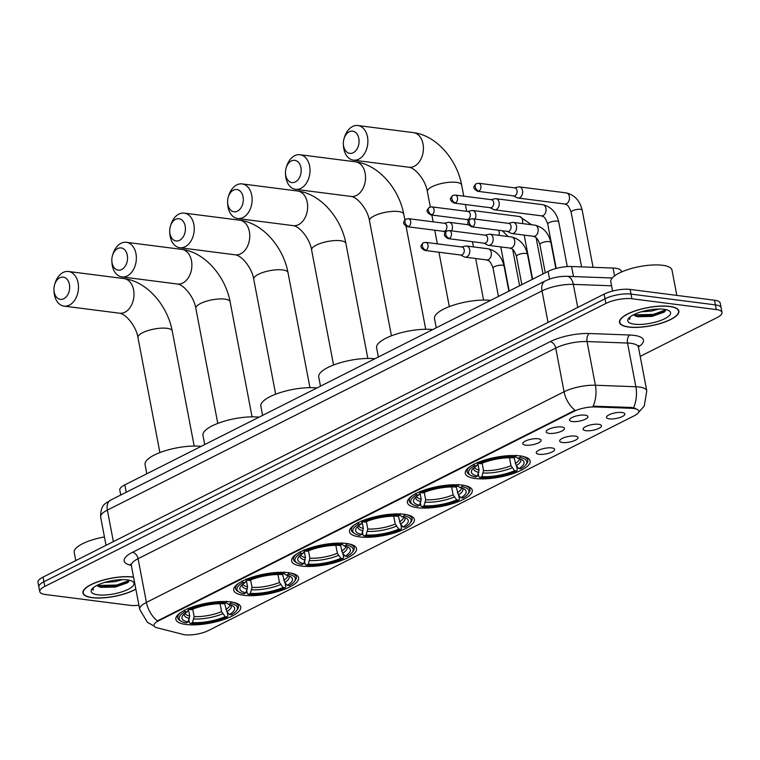 <?xml version="1.0" encoding="UTF-8"?>
<svg xmlns="http://www.w3.org/2000/svg" width="760" height="760" viewBox="0 0 760 760"><rect width="100%" height="100%" fill="white"/><g stroke="black" fill="none" stroke-linecap="round" stroke-linejoin="round"><path stroke-width="1.14" d="M288.581 572.698A33.022 10.098 169.2 0 0 252.51 577.039A33.022 10.098 169.2 0 0 233.748 590.178A33.022 10.098 169.2 0 0 243.798 595.289A33.022 10.098 169.2 0 0 279.86 590.938A33.022 10.098 169.2 0 0 298.623 577.799A33.022 10.098 169.2 0 0 288.581 572.698M462.232 485.117A33.022 10.098 169.2 0 0 426.16 489.459A33.022 10.098 169.2 0 0 407.398 502.597A33.022 10.098 169.2 0 0 417.449 507.708A33.022 10.098 169.2 0 0 453.511 503.358A33.022 10.098 169.2 0 0 472.273 490.219A33.022 10.098 169.2 0 0 462.232 485.117M404.349 514.311A33.022 10.098 169.2 0 0 368.277 518.653A33.022 10.098 169.2 0 0 349.514 531.791A33.022 10.098 169.2 0 0 359.565 536.902A33.022 10.098 169.2 0 0 395.627 532.551A33.022 10.098 169.2 0 0 414.39 519.413A33.022 10.098 169.2 0 0 404.349 514.311M346.465 543.505A33.022 10.098 169.2 0 0 310.394 547.846A33.022 10.098 169.2 0 0 291.631 560.984A33.022 10.098 169.2 0 0 301.682 566.096A33.022 10.098 169.2 0 0 337.744 561.744A33.022 10.098 169.2 0 0 356.506 548.606A33.022 10.098 169.2 0 0 346.465 543.505M230.698 601.892A33.022 10.098 169.2 0 0 194.626 606.233A33.022 10.098 169.2 0 0 175.864 619.371A33.022 10.098 169.2 0 0 185.915 624.482A33.022 10.098 169.2 0 0 221.977 620.131A33.022 10.098 169.2 0 0 240.739 606.993A33.022 10.098 169.2 0 0 230.698 601.892M520.115 455.924A33.022 10.098 169.2 0 0 484.044 460.265A33.022 10.098 169.2 0 0 465.281 473.404A33.022 10.098 169.2 0 0 475.332 478.515A33.022 10.098 169.2 0 0 511.394 474.164A33.022 10.098 169.2 0 0 530.157 461.026A33.022 10.098 169.2 0 0 520.115 455.924M548.986 433.361A9.348 2.859 -10.8 0 1 546.212 431.338A9.348 2.859 -10.8 0 1 552.283 427.947A9.348 2.859 -10.8 0 1 561.659 426.968A9.348 2.859 -10.8 0 1 564.224 427.899A9.348 2.859 -10.8 0 1 559.977 431.86A9.348 2.859 -10.8 0 1 548.986 433.361M525.578 445.16A9.348 2.859 -10.8 0 1 522.804 443.147A9.348 2.859 -10.8 0 1 528.875 439.755A9.348 2.859 -10.8 0 1 538.251 438.767A9.348 2.859 -10.8 0 1 540.825 439.707A9.348 2.859 -10.8 0 1 536.579 443.669A9.348 2.859 -10.8 0 1 525.578 445.16M572.394 421.553A9.348 2.859 -10.8 0 1 569.62 419.529A9.348 2.859 -10.8 0 1 575.681 416.138A9.348 2.859 -10.8 0 1 585.067 415.159A9.348 2.859 -10.8 0 1 587.632 416.1A9.348 2.859 -10.8 0 1 583.385 420.052A9.348 2.859 -10.8 0 1 572.394 421.553M585.922 430.683A9.348 2.859 -10.8 0 1 583.148 428.668A9.348 2.859 -10.8 0 1 589.218 425.267A9.348 2.859 -10.8 0 1 598.595 424.289A9.348 2.859 -10.8 0 1 601.169 425.229A9.348 2.859 -10.8 0 1 596.923 429.191A9.348 2.859 -10.8 0 1 585.922 430.683M562.514 442.491A9.348 2.859 -10.8 0 1 559.74 440.467A9.348 2.859 -10.8 0 1 565.811 437.076A9.348 2.859 -10.8 0 1 575.187 436.097A9.348 2.859 -10.8 0 1 577.761 437.028A9.348 2.859 -10.8 0 1 573.515 440.99A9.348 2.859 -10.8 0 1 562.514 442.491M539.106 454.29A9.348 2.859 -10.8 0 1 536.332 452.276A9.348 2.859 -10.8 0 1 542.403 448.884A9.348 2.859 -10.8 0 1 551.788 447.897A9.348 2.859 -10.8 0 1 554.353 448.837A9.348 2.859 -10.8 0 1 550.107 452.798A9.348 2.859 -10.8 0 1 539.106 454.29M609.33 418.874A9.348 2.859 -10.8 0 1 606.556 416.86A9.348 2.859 -10.8 0 1 612.626 413.469A9.348 2.859 -10.8 0 1 622.003 412.481A9.348 2.859 -10.8 0 1 624.568 413.421A9.348 2.859 -10.8 0 1 620.331 417.382A9.348 2.859 -10.8 0 1 609.33 418.874M120.736 495.026L119.795 490.067A18.696 5.709 -10.8 0 1 124.83 484.861L548.074 271.396A18.696 5.709 -10.8 0 1 571.567 266.513L613.073 268.052A18.696 5.709 -10.8 0 1 615.581 268.251A18.696 5.709 -10.8 0 1 621.262 271.139L621.433 272.033M631.427 408.3A16.825 5.139 -10.8 0 1 633.688 408.471A16.825 5.139 -10.8 0 1 638.799 411.074A16.825 5.139 -10.8 0 1 634.267 415.767L208.382 630.562A16.825 5.139 -10.8 0 1 183.075 634.419L157.187 627.817A16.825 5.139 -10.8 0 1 153.986 625.565A16.825 5.139 -10.8 0 1 158.507 620.882L573.971 411.35A16.825 5.139 -10.8 0 1 595.118 406.952L631.427 408.3L631.265 407.455L635.246 408.3M669.674 306.394A30.219 9.234 169.2 0 0 636.671 310.365A30.219 9.234 169.2 0 0 619.495 322.392A30.219 9.234 169.2 0 0 628.691 327.056A30.219 9.234 169.2 0 0 661.694 323.085A30.219 9.234 169.2 0 0 678.87 311.068A30.219 9.234 169.2 0 0 669.674 306.394M133.551 577.077A30.219 9.234 169.2 0 0 133.085 577.02A30.219 9.234 169.2 0 0 100.082 580.991A30.219 9.234 169.2 0 0 82.916 593.009A30.219 9.234 169.2 0 0 92.102 597.683A30.219 9.234 169.2 0 0 135.859 589.19M640.195 356.373L716.965 317.651A18.696 5.709 169.2 0 0 722 312.445L720.223 303.116A18.696 5.709 169.2 0 0 714.533 300.228L630.125 289.427A18.696 5.709 169.2 0 0 604.124 294.12L43.035 577.106L43.918 581.761A18.696 5.709 169.2 0 0 38.893 586.967A18.696 5.709 169.2 0 1 43.918 581.761L605.017 298.784L43.918 581.761L44.812 586.425A18.696 5.709 169.2 0 0 39.776 591.631A18.696 5.709 169.2 0 0 45.467 594.519L129.875 605.321A18.696 5.709 169.2 0 0 138.928 605.245M630.125 289.427L631.019 294.091A18.696 5.709 169.2 0 0 605.017 298.784A18.696 5.709 169.2 0 1 631.019 294.091L715.426 304.893L631.019 294.091L631.902 298.756A18.696 5.709 169.2 0 0 605.9 303.44L44.812 586.425M721.107 307.781A18.696 5.709 169.2 0 0 715.426 304.893A18.696 5.709 169.2 0 1 721.107 307.781M154.223 626.164L147.345 622.26L139.707 609.349A24.928 7.619 -10.8 0 1 146.423 602.404A21.812 14.183 -116.8 0 0 157.368 620.91L575.016 410.267A21.812 14.183 63.2 0 1 564.062 391.761A24.928 7.619 -10.8 0 1 595.394 385.244A21.812 12.464 92.1 0 1 593.114 406.173L631.265 407.455M722 312.445A18.696 5.709 169.2 0 0 716.309 309.558L631.902 298.756M43.035 577.106A18.696 5.709 169.2 0 0 38 582.312L39.776 591.631M628.9 326.952A29.906 9.139 169.2 0 0 661.57 323.019A29.906 9.139 169.2 0 0 678.556 311.125A29.906 9.139 169.2 0 0 669.465 306.498A29.906 9.139 169.2 0 0 636.794 310.431A29.906 9.139 169.2 0 0 619.799 322.335A29.906 9.139 169.2 0 0 628.9 326.952M676.827 295.402L672.001 270.094A31.15 9.519 169.2 0 0 662.53 265.278A31.15 9.519 169.2 0 0 628.501 269.373A31.15 9.519 169.2 0 0 610.793 281.77L612.569 291.061M658.996 309.006L651.69 311.03L641.231 311.799M629.451 317.462L629.726 319.485L629.983 317.005M633.612 314.991L637.317 316.702L651.957 316.426L664.24 312.103L666.007 309.624M663.964 309.272A21.812 6.669 169.2 0 0 628.491 318.497A21.812 6.669 169.2 0 0 634.391 324.188A21.812 6.669 169.2 0 0 661.257 320.245A21.812 6.669 169.2 0 0 669.066 310.755A21.812 6.669 169.2 0 0 663.964 309.272M629.726 319.485L629.308 318.526M666.007 309.785L653.325 314.412L633.489 314.877M665.01 311.476L653.495 315.334L635.417 316.131M133.579 577.22A29.906 9.139 169.2 0 0 132.876 577.125A29.906 9.139 169.2 0 0 100.215 581.058A29.906 9.139 169.2 0 0 83.22 592.952A29.906 9.139 169.2 0 0 92.321 597.578A29.906 9.139 169.2 0 0 135.831 589.047M122.407 579.633L115.102 581.656L104.642 582.426M92.862 588.088L93.138 590.111L93.404 587.632M97.023 585.618L100.738 587.328L115.368 587.053L127.651 582.73L129.428 580.25M127.385 579.889A21.812 6.669 169.2 0 0 91.912 589.114A21.812 6.669 169.2 0 0 97.812 594.804A21.812 6.669 169.2 0 0 124.678 590.871A21.812 6.669 169.2 0 0 132.487 581.381A21.812 6.669 169.2 0 0 127.385 579.889M104.443 536.95A31.15 9.519 169.2 0 0 74.214 552.396L75.772 560.586M93.138 590.111L92.72 589.152M129.428 580.412L116.736 585.038L96.9 585.504M128.43 582.103L116.916 585.96L98.828 586.758M349.22 131.774A11.22 7.8 -82.7 0 0 344.099 138.482A11.22 7.8 -82.7 0 0 343.377 144.134A11.22 7.8 -82.7 0 0 353.219 152.75A11.22 7.8 -82.7 0 0 358.824 138.434A11.22 7.8 -82.7 0 0 349.22 131.774M344.099 138.482L344.584 136.942A17.442 12.131 97.3 0 1 352.545 126.521A17.442 12.131 97.3 0 1 357.874 125.533A17.442 12.131 97.3 0 1 367.887 140.562A17.442 12.131 97.3 0 1 358.777 159.153A17.442 12.131 97.3 0 1 353.447 160.141A17.442 12.131 97.3 0 1 343.463 145.739L343.377 144.134M477.451 476.035L475.503 477.023A29.659 9.063 169.2 0 1 470.677 475.342A29.659 9.063 169.2 0 1 474.582 465.595L476.634 465.851A26.79 8.189 169.2 0 0 472.302 469.385A26.79 8.189 169.2 0 0 477.451 476.035L479.113 470.041L477.926 463.837M516.562 466.013L517.313 469.917L516.639 470.972A29.659 9.063 169.2 0 1 479.94 477.584L478.866 476.852L478.306 473.879M470.354 466.402A30.904 9.443 169.2 0 0 467.144 471.846A30.904 9.443 169.2 0 0 469.319 474.515L470.677 475.342M474.582 465.595L473.461 464.312M477.688 462.184L478.8 463.457A29.659 9.063 169.2 0 1 515.498 456.845L516.125 455.249M479.94 477.584L481.897 476.605A26.79 8.189 169.2 0 0 514.586 470.706L516.639 470.972M515.498 456.845L513.542 457.833A26.79 8.189 169.2 0 0 480.861 463.724L478.8 463.457M514.586 470.706L510.995 465.661L509.485 457.738M482.144 463.191L483.559 470.611L481.897 476.605M478.382 462.983L476.634 465.851M490.589 300.39A34.267 10.478 169.2 0 0 453.473 305.149A34.267 10.478 169.2 0 0 434.492 318.63L436.24 327.807M514.083 457.558L516.268 465.68L518.804 468.578L520.866 468.844A29.659 9.063 169.2 0 0 525.853 464.816L526.813 463.543A30.904 9.443 169.2 0 0 527.858 460.265A30.904 9.443 169.2 0 0 522.87 456.389M520.572 455.82L519.944 457.416A29.659 9.063 169.2 0 1 525.853 464.816M518.804 468.578A26.79 8.189 169.2 0 0 522.158 459.876A26.79 8.189 169.2 0 0 517.987 458.403L519.944 457.416M517.987 458.403L515.556 456.731M291.337 160.968A11.22 7.8 -82.7 0 0 286.216 167.675A11.22 7.8 -82.7 0 0 285.494 173.327A11.22 7.8 -82.7 0 0 295.336 181.944A11.22 7.8 -82.7 0 0 300.941 167.627A11.22 7.8 -82.7 0 0 291.337 160.968M286.216 167.675L286.701 166.136A17.442 12.131 97.3 0 1 294.661 155.714A17.442 12.131 97.3 0 1 299.991 154.726A17.442 12.131 97.3 0 1 310.004 169.755A17.442 12.131 97.3 0 1 300.894 188.347A17.442 12.131 97.3 0 1 295.564 189.335A17.442 12.131 97.3 0 1 285.579 174.933L285.494 173.327M419.567 505.229L417.62 506.217A29.659 9.063 169.2 0 1 412.794 504.536A29.659 9.063 169.2 0 1 416.698 494.788L418.75 495.045A26.79 8.189 169.2 0 0 414.418 498.579A26.79 8.189 169.2 0 0 419.567 505.229L421.23 499.234L420.042 493.031M458.679 495.206L459.43 499.111L458.755 500.166A29.659 9.063 169.2 0 1 422.056 506.778L420.983 506.046L420.423 503.072M412.471 495.596A30.904 9.443 169.2 0 0 409.26 501.039A30.904 9.443 169.2 0 0 411.435 503.709L412.794 504.536M416.698 494.788L415.577 493.506M419.805 491.378L420.916 492.651A29.659 9.063 169.2 0 1 457.615 486.039L458.242 484.443M422.056 506.778L424.013 505.799A26.79 8.189 169.2 0 0 456.703 499.899L458.755 500.166M457.615 486.039L455.658 487.027A26.79 8.189 169.2 0 0 422.978 492.917L420.916 492.651M456.703 499.899L453.112 494.855L451.601 486.932M424.26 492.385L425.676 499.804L424.013 505.799M420.498 492.176L418.75 495.045M432.706 329.584A34.267 10.478 169.2 0 0 395.589 334.343A34.267 10.478 169.2 0 0 376.608 347.823L378.356 357M456.199 486.751L458.384 494.874L460.921 497.772L462.983 498.037A29.659 9.063 169.2 0 0 467.97 494.009L468.93 492.736A30.904 9.443 169.2 0 0 469.974 489.45A30.904 9.443 169.2 0 0 464.987 485.583M462.688 485.013L462.061 486.609A29.659 9.063 169.2 0 1 467.97 494.009M460.921 497.772A26.79 8.189 169.2 0 0 464.265 489.069A26.79 8.189 169.2 0 0 460.104 487.597L462.061 486.609M460.104 487.597L457.672 485.925M233.453 190.161A11.22 7.8 -82.7 0 0 228.332 196.868A11.22 7.8 -82.7 0 0 227.611 202.521A11.22 7.8 -82.7 0 0 237.452 211.137A11.22 7.8 -82.7 0 0 243.057 196.821A11.22 7.8 -82.7 0 0 233.453 190.161M228.332 196.868L228.817 195.329A17.442 12.131 97.3 0 1 236.778 184.908A17.442 12.131 97.3 0 1 242.107 183.91A17.442 12.131 97.3 0 1 252.12 198.949A17.442 12.131 97.3 0 1 243.01 217.541A17.442 12.131 97.3 0 1 237.68 218.528A17.442 12.131 97.3 0 1 227.696 204.126L227.611 202.521M361.684 534.422L359.736 535.41A29.659 9.063 169.2 0 1 354.91 533.729A29.659 9.063 169.2 0 1 358.815 523.982L360.867 524.239A26.79 8.189 169.2 0 0 356.535 527.772A26.79 8.189 169.2 0 0 361.684 534.422L363.346 528.428L362.159 522.225M400.795 524.39L401.546 528.304L400.872 529.359A29.659 9.063 169.2 0 1 364.173 535.971L363.099 535.239L362.539 532.266M354.587 524.789A30.904 9.443 169.2 0 0 351.376 530.233A30.904 9.443 169.2 0 0 353.552 532.903L354.91 533.729M358.815 523.982L357.694 522.7M361.922 520.572L363.033 521.844A29.659 9.063 169.2 0 1 399.731 515.232L400.358 513.636M364.173 535.971L366.13 534.992A26.79 8.189 169.2 0 0 398.82 529.093L400.872 529.359M399.731 515.232L397.774 516.221A26.79 8.189 169.2 0 0 365.094 522.111L363.033 521.844M398.82 529.093L395.228 524.048L393.718 516.125M366.377 521.578L367.792 528.998L366.13 534.992M362.615 521.369L360.867 524.239M374.822 358.777A34.267 10.478 169.2 0 0 337.706 363.536A34.267 10.478 169.2 0 0 318.725 377.017L320.473 386.194M398.316 515.945L400.501 524.067L403.037 526.965L405.099 527.231A29.659 9.063 169.2 0 0 410.087 523.203L411.046 521.93A30.904 9.443 169.2 0 0 412.091 518.643A30.904 9.443 169.2 0 0 407.103 514.776M404.805 514.207L404.177 515.803A29.659 9.063 169.2 0 1 410.087 523.203M403.037 526.965A26.79 8.189 169.2 0 0 406.381 518.263A26.79 8.189 169.2 0 0 402.22 516.79L404.177 515.803M402.22 516.79L399.788 515.119M175.57 219.355A11.22 7.8 -82.7 0 0 170.449 226.062A11.22 7.8 -82.7 0 0 169.727 231.714A11.22 7.8 -82.7 0 0 179.569 240.331A11.22 7.8 -82.7 0 0 185.174 226.014A11.22 7.8 -82.7 0 0 175.57 219.355M170.449 226.062L170.934 224.523A17.442 12.131 97.3 0 1 178.894 214.101A17.442 12.131 97.3 0 1 184.224 213.104A17.442 12.131 97.3 0 1 194.237 228.142A17.442 12.131 97.3 0 1 185.126 246.734A17.442 12.131 97.3 0 1 179.797 247.722A17.442 12.131 97.3 0 1 169.812 233.32L169.727 231.714M303.8 563.616L301.853 564.604A29.659 9.063 169.2 0 1 297.027 562.922A29.659 9.063 169.2 0 1 300.931 553.175L302.983 553.432A26.79 8.189 169.2 0 0 298.651 556.966A26.79 8.189 169.2 0 0 303.8 563.616L305.463 557.621L304.276 551.418M342.912 553.584L343.662 557.498L342.988 558.553A29.659 9.063 169.2 0 1 306.29 565.164L305.216 564.433L304.655 561.459M296.704 553.983A30.904 9.443 169.2 0 0 293.493 559.427A30.904 9.443 169.2 0 0 295.668 562.096L297.027 562.922M300.931 553.175L299.81 551.893M304.038 549.765L305.149 551.038A29.659 9.063 169.2 0 1 341.848 544.426L342.475 542.83M306.29 565.164L308.247 564.186A26.79 8.189 169.2 0 0 340.936 558.286L342.988 558.553M341.848 544.426L339.891 545.414A26.79 8.189 169.2 0 0 307.211 551.304L305.149 551.038M340.936 558.286L337.345 553.242L335.834 545.319M308.493 550.772L309.909 558.192L308.247 564.186M304.731 550.563L302.983 553.432M316.939 387.97A34.267 10.478 169.2 0 0 279.822 392.73A34.267 10.478 169.2 0 0 260.841 406.21L262.589 415.387M340.433 545.139L342.617 553.261L345.154 556.158L347.216 556.424A29.659 9.063 169.2 0 0 352.203 552.396L353.162 551.123A30.904 9.443 169.2 0 0 354.207 547.836A30.904 9.443 169.2 0 0 349.22 543.97M346.921 543.4L346.294 544.996A29.659 9.063 169.2 0 1 352.203 552.396M345.154 556.158A26.79 8.189 169.2 0 0 348.498 547.457A26.79 8.189 169.2 0 0 344.337 545.984L346.294 544.996M344.337 545.984L341.905 544.312M117.686 248.548A11.22 7.8 -82.7 0 0 112.565 255.255A11.22 7.8 -82.7 0 0 111.843 260.908A11.22 7.8 -82.7 0 0 121.685 269.524A11.22 7.8 -82.7 0 0 127.291 255.198A11.22 7.8 -82.7 0 0 117.686 248.548M112.565 255.255L113.05 253.716A17.442 12.131 97.3 0 1 121.011 243.295A17.442 12.131 97.3 0 1 126.341 242.298A17.442 12.131 97.3 0 1 136.353 257.336A17.442 12.131 97.3 0 1 127.243 275.927A17.442 12.131 97.3 0 1 121.913 276.916A17.442 12.131 97.3 0 1 111.929 262.513L111.843 260.908M245.917 592.809L243.969 593.797A29.659 9.063 169.2 0 1 239.143 592.116A29.659 9.063 169.2 0 1 243.048 582.369L245.1 582.625A26.79 8.189 169.2 0 0 240.768 586.159A26.79 8.189 169.2 0 0 245.917 592.809L247.579 586.815L246.392 580.611M285.028 582.778L285.779 586.692L285.104 587.746A29.659 9.063 169.2 0 1 248.406 594.358L247.333 593.626L246.772 590.653M238.82 583.177A30.904 9.443 169.2 0 0 235.609 588.62A30.904 9.443 169.2 0 0 237.785 591.289L239.143 592.116M243.048 582.369L241.927 581.086M246.155 578.958L247.266 580.231A29.659 9.063 169.2 0 1 283.964 573.619L284.591 572.024M248.406 594.358L250.363 593.38A26.79 8.189 169.2 0 0 283.052 587.48L285.104 587.746M283.964 573.619L282.007 574.607A26.79 8.189 169.2 0 0 249.327 580.497L247.266 580.231M283.052 587.48L279.462 582.436L277.951 574.512M250.61 579.966L252.025 587.385L250.363 593.38M246.848 579.756L245.1 582.625M259.055 417.164A34.267 10.478 169.2 0 0 221.939 421.923A34.267 10.478 169.2 0 0 202.958 435.404L204.706 444.572M282.549 574.332L284.734 582.454L287.27 585.352L289.332 585.618A29.659 9.063 169.2 0 0 294.32 581.59L295.279 580.317A30.904 9.443 169.2 0 0 296.324 577.03A30.904 9.443 169.2 0 0 291.337 573.163M289.037 572.593L288.41 574.189A29.659 9.063 169.2 0 1 294.32 581.59M287.27 585.352A26.79 8.189 169.2 0 0 290.615 576.65A26.79 8.189 169.2 0 0 286.453 575.178L288.41 574.189M286.453 575.178L284.022 573.505M59.803 277.742A11.22 7.8 -82.7 0 0 54.682 284.449A11.22 7.8 -82.7 0 0 53.96 290.101A11.22 7.8 -82.7 0 0 63.802 298.718A11.22 7.8 -82.7 0 0 69.407 284.392A11.22 7.8 -82.7 0 0 59.803 277.742M54.682 284.449L55.166 282.91A17.442 12.131 97.3 0 1 63.127 272.479A17.442 12.131 97.3 0 1 68.457 271.491A17.442 12.131 97.3 0 1 78.47 286.529A17.442 12.131 97.3 0 1 69.359 305.121A17.442 12.131 97.3 0 1 64.03 306.109A17.442 12.131 97.3 0 1 54.045 291.707L53.96 290.101M188.034 622.003L186.086 622.991A29.659 9.063 169.2 0 1 181.26 621.309A29.659 9.063 169.2 0 1 185.164 611.562L187.216 611.819A26.79 8.189 169.2 0 0 182.884 615.353A26.79 8.189 169.2 0 0 188.034 622.003L189.696 616.008L188.508 609.805M227.145 611.971L227.895 615.885L227.221 616.939A29.659 9.063 169.2 0 1 190.523 623.551L189.449 622.82L188.888 619.846M180.937 612.37A30.904 9.443 169.2 0 0 177.726 617.813A30.904 9.443 169.2 0 0 179.901 620.483L181.26 621.309M185.164 611.562L184.043 610.28M188.271 608.152L189.382 609.425A29.659 9.063 169.2 0 1 226.081 602.813L226.708 601.217M190.523 623.551L192.48 622.573A26.79 8.189 169.2 0 0 225.169 616.673L227.221 616.939M226.081 602.813L224.124 603.801A26.79 8.189 169.2 0 0 191.444 609.691L189.382 609.425M225.169 616.673L221.578 611.629L220.067 603.706M192.726 609.159L194.142 616.578L192.48 622.573M188.964 608.95L187.216 611.819M201.172 446.358A34.267 10.478 169.2 0 0 164.055 451.117A34.267 10.478 169.2 0 0 145.075 464.597L146.822 473.765M224.666 603.525L226.85 611.648L229.387 614.545L231.448 614.811A29.659 9.063 169.2 0 0 236.436 610.783L237.395 609.51A30.904 9.443 169.2 0 0 238.44 606.223A30.904 9.443 169.2 0 0 233.453 602.357M231.154 601.787L230.527 603.383A29.659 9.063 169.2 0 1 236.436 610.783M229.387 614.545A26.79 8.189 169.2 0 0 232.731 605.843A26.79 8.189 169.2 0 0 228.57 604.371L230.527 603.383M228.57 604.371L226.138 602.699M513.437 195.871L517.114 197.752A5.605 3.895 -82.7 0 0 518.025 198.037A5.605 3.895 -82.7 0 0 519.736 197.714A5.605 3.895 -82.7 0 0 522.538 190.551A5.605 3.895 -82.7 0 0 519.45 186.912A5.605 3.895 -82.7 0 0 518.491 186.95L514.463 187.843M478.857 191.064A4.047 2.812 -82.7 0 1 477.622 191.292L513.779 195.918A4.047 2.812 -82.7 0 0 515.014 195.69A4.047 2.812 -82.7 0 0 517.038 190.513A4.047 2.812 -82.7 0 0 514.805 187.881L478.648 183.255L476.311 183.663A4.047 2.631 -116.8 0 0 475.247 186.903A4.047 2.631 63.2 0 0 478.857 191.064A4.047 2.812 -82.7 0 0 480.966 186.751A4.047 2.812 -82.7 0 0 478.648 183.255M490.029 207.679L493.706 209.551A5.605 3.895 -82.7 0 0 494.617 209.836A5.605 3.895 -82.7 0 0 496.328 209.523A5.605 3.895 -82.7 0 0 499.13 202.359A5.605 3.895 -82.7 0 0 496.042 198.711A5.605 3.895 -82.7 0 0 495.083 198.759L491.055 199.642M455.449 202.873A4.047 2.812 -82.7 0 1 454.214 203.1L490.371 207.727A4.047 2.812 -82.7 0 0 491.606 207.499A4.047 2.812 -82.7 0 0 493.63 202.321A4.047 2.812 -82.7 0 0 491.397 199.69L455.24 195.064L452.903 195.462A4.047 2.631 -116.8 0 0 451.839 198.711A4.047 2.631 63.2 0 0 455.449 202.873A4.047 2.812 -82.7 0 0 457.567 198.55A4.047 2.812 -82.7 0 0 455.24 195.064M432.041 214.671A4.047 2.812 -82.7 0 1 430.806 214.899L466.963 219.526A4.047 2.812 -82.7 0 0 468.207 219.298A4.047 2.812 -82.7 0 0 470.231 214.13A4.047 2.812 -82.7 0 0 467.998 211.498L431.832 206.872L429.495 207.271A4.047 2.631 -116.8 0 0 428.431 210.52A4.047 2.631 63.2 0 0 432.041 214.671A4.047 2.812 -82.7 0 0 434.159 210.358A4.047 2.812 -82.7 0 0 431.832 206.872M475.028 219.079A5.605 3.895 -82.7 0 0 475.722 214.159A5.605 3.895 -82.7 0 0 472.634 210.52A5.605 3.895 -82.7 0 0 471.675 210.567L467.656 211.451M408.633 226.48A4.047 2.812 -82.7 0 1 407.398 226.708L443.565 231.334A4.047 2.812 -82.7 0 0 444.799 231.107A4.047 2.812 -82.7 0 0 446.823 225.929A4.047 2.812 -82.7 0 0 444.59 223.298L408.424 218.671L406.087 219.079A4.047 2.631 -116.8 0 0 405.023 222.319A4.047 2.631 63.2 0 0 408.633 226.48A4.047 2.812 -82.7 0 0 410.751 222.167A4.047 2.812 -82.7 0 0 408.424 218.671M451.62 230.879A5.605 3.895 -82.7 0 0 452.323 225.967A5.605 3.895 -82.7 0 0 449.226 222.319A5.605 3.895 -82.7 0 0 448.276 222.366L444.248 223.259M507.385 231.382L511.053 233.254A5.605 3.895 -82.7 0 0 511.974 233.538A5.605 3.895 -82.7 0 0 513.684 233.225A5.605 3.895 -82.7 0 0 516.486 226.062A5.605 3.895 -82.7 0 0 513.389 222.414A5.605 3.895 -82.7 0 0 512.439 222.461L508.411 223.345M472.796 226.565A4.047 2.812 -82.7 0 1 471.561 226.803L507.728 231.429A4.047 2.812 -82.7 0 0 508.962 231.192A4.047 2.812 -82.7 0 0 510.986 226.024A4.047 2.812 -82.7 0 0 508.753 223.392L472.587 218.766L470.25 219.165A4.047 2.631 -116.8 0 0 469.186 222.414A4.047 2.631 63.2 0 0 472.796 226.565A4.047 2.812 -82.7 0 0 474.914 222.252A4.047 2.812 -82.7 0 0 472.587 218.766M483.977 243.19L487.644 245.062A5.605 3.895 -82.7 0 0 488.566 245.347A5.605 3.895 -82.7 0 0 490.276 245.024A5.605 3.895 -82.7 0 0 493.078 237.861A5.605 3.895 -82.7 0 0 489.981 234.222A5.605 3.895 -82.7 0 0 489.031 234.26L485.003 235.153M449.388 238.374A4.047 2.812 -82.7 0 1 448.153 238.602L484.32 243.228A4.047 2.812 -82.7 0 0 485.555 243A4.047 2.812 -82.7 0 0 487.578 237.832A4.047 2.812 -82.7 0 0 485.345 235.191L449.179 230.565L446.842 230.973A4.047 2.631 -116.8 0 0 445.778 234.213A4.047 2.631 63.2 0 0 449.388 238.374A4.047 2.812 -82.7 0 0 451.506 234.061A4.047 2.812 -82.7 0 0 449.179 230.565M460.57 254.99L464.246 256.861A5.605 3.895 -82.7 0 0 465.158 257.146A5.605 3.895 -82.7 0 0 466.868 256.832A5.605 3.895 -82.7 0 0 469.67 249.669A5.605 3.895 -82.7 0 0 466.583 246.022A5.605 3.895 -82.7 0 0 465.623 246.069L461.595 246.962M425.98 250.183A4.047 2.812 -82.7 0 1 424.745 250.41L460.911 255.037A4.047 2.812 -82.7 0 0 462.147 254.809A4.047 2.812 -82.7 0 0 464.17 249.631A4.047 2.812 -82.7 0 0 461.938 247L425.78 242.373L423.434 242.773A4.047 2.631 -116.8 0 0 422.37 246.022A4.047 2.631 63.2 0 0 425.98 250.183A4.047 2.812 -82.7 0 0 428.099 245.869A4.047 2.812 -82.7 0 0 425.78 242.373M614.564 275.88L613.073 268.052M573.971 411.35L573.857 410.77M595.118 406.952L594.957 406.106M158.507 620.882L158.403 620.312M573.486 276.564L571.567 266.513M549.547 279.101L548.074 271.396M126.236 492.252L124.83 484.861M131.328 565.459L130.083 565.136A31.15 9.519 -10.8 0 1 132.525 552.302L550.173 341.658A31.15 9.519 -10.8 0 1 589.332 333.516A6.232 3.562 -87.9 0 0 587.053 341.544L595.394 385.244L635.854 386.755A24.928 7.619 -10.8 0 1 639.198 387.011A24.928 7.619 -10.8 0 1 646.779 390.868L638.438 347.159A24.928 7.619 169.2 0 0 630.857 343.311A24.928 7.619 169.2 0 0 627.522 343.045L587.053 341.544A24.928 7.619 169.2 0 0 555.731 348.061L138.082 558.695A24.928 7.619 169.2 0 0 131.366 565.639L130.587 564.119L131.413 564.519M633.526 407.778A21.812 12.464 92.1 0 0 635.854 386.755L627.522 343.045A6.232 3.562 -87.9 0 1 629.793 335.017A31.15 9.519 -10.8 0 1 638.409 346.94M132.525 552.302A6.232 4.056 63.2 0 1 138.082 558.695L146.423 602.404L564.062 391.761L555.731 348.061A6.232 4.056 63.2 0 0 550.173 341.658M589.332 333.516L629.793 335.017M716.309 309.558L714.533 300.228M605.9 303.44L604.124 294.12M131.119 564.851A6.232 4.969 -75.7 0 0 130.083 565.136M611.562 285.798L573.334 284.382L577.733 307.43M545.281 280.905A12.464 8.103 63.2 0 0 542.013 290.899L107.359 510.112A24.928 7.619 169.2 0 0 100.643 517.056C100.596 502.854 107.084 503.272 110.627 500.118L545.281 280.905C552.073 277.713 559.322 276.184 567.017 276.317A12.464 7.125 92.1 0 1 573.334 284.382A24.928 7.619 169.2 0 0 542.013 290.899L548.017 322.411M110.627 500.118A12.464 8.103 63.2 0 0 107.359 510.112L113.373 541.633M655.586 313.909A24.928 7.619 169.2 0 0 665.475 310.166M118.997 584.535A24.928 7.619 169.2 0 0 128.886 580.792M430.312 206.967L427.376 191.586A17.442 5.33 -10.8 0 1 432.079 186.722A17.442 5.33 -10.8 0 1 456.351 182.343A17.442 5.33 -10.8 0 1 461.652 185.041C456.969 159.609 436.42 135.375 413.402 132.63L357.874 125.533M427.376 191.586C425.619 180.234 415.283 167.903 408.975 167.248A17.442 12.131 -82.7 0 0 414.305 166.259A17.442 12.131 -82.7 0 0 423.415 147.668A17.442 12.131 -82.7 0 0 413.402 132.63M474.363 467.381A23.056 7.049 169.2 0 0 479.113 470.041M483.322 472.986A23.968 7.324 169.2 0 0 512.05 467.808M473.746 467.884A23.968 7.324 169.2 0 0 478.885 472.416M483.559 470.611A23.056 7.049 169.2 0 0 510.995 465.661M516.268 465.68A23.968 7.324 169.2 0 0 520.258 459.012M515.223 463.534A23.056 7.049 169.2 0 0 519.498 458.774M391.438 335.815L369.493 220.78A17.442 5.33 -10.8 0 1 374.195 215.916A17.442 5.33 -10.8 0 1 398.468 211.536A17.442 5.33 -10.8 0 1 403.769 214.234C399.085 188.803 378.537 164.568 355.519 161.823L299.991 154.726M369.493 220.78C367.735 209.427 357.399 197.096 351.091 196.441A17.442 12.131 -82.7 0 0 356.421 195.453A17.442 12.131 -82.7 0 0 365.531 176.861A17.442 12.131 -82.7 0 0 355.519 161.823M416.48 496.575A23.056 7.049 169.2 0 0 421.23 499.234M425.438 502.179A23.968 7.324 169.2 0 0 454.166 497.002M415.862 497.078A23.968 7.324 169.2 0 0 421.002 501.609M425.676 499.804A23.056 7.049 169.2 0 0 453.112 494.855M458.384 494.874A23.968 7.324 169.2 0 0 462.374 488.205M457.339 492.727A23.056 7.049 169.2 0 0 461.615 487.967M333.555 365.009L311.609 249.973A17.442 5.33 -10.8 0 1 316.312 245.109A17.442 5.33 -10.8 0 1 340.584 240.73A17.442 5.33 -10.8 0 1 345.885 243.428C341.202 217.996 320.653 193.762 297.635 191.016L242.107 183.91M311.609 249.973C309.852 238.621 299.516 226.29 293.208 225.634A17.442 12.131 -82.7 0 0 298.537 224.646A17.442 12.131 -82.7 0 0 307.648 206.055A17.442 12.131 -82.7 0 0 297.635 191.016M358.596 525.768A23.056 7.049 169.2 0 0 363.346 528.428M367.555 531.373A23.968 7.324 169.2 0 0 396.283 526.195M357.979 526.271A23.968 7.324 169.2 0 0 363.118 530.803M367.792 528.998A23.056 7.049 169.2 0 0 395.228 524.048M400.501 524.067A23.968 7.324 169.2 0 0 404.491 517.399M399.456 521.92A23.056 7.049 169.2 0 0 403.731 517.161M275.671 394.202L253.726 279.167A17.442 5.33 -10.8 0 1 258.428 274.303A17.442 5.33 -10.8 0 1 282.701 269.923A17.442 5.33 -10.8 0 1 288.002 272.622C283.319 247.19 262.77 222.956 239.751 220.21L184.224 213.104M253.726 279.167C251.969 267.815 241.632 255.483 235.325 254.828A17.442 12.131 -82.7 0 0 240.654 253.84A17.442 12.131 -82.7 0 0 249.764 235.248A17.442 12.131 -82.7 0 0 239.751 220.21M300.713 554.961A23.056 7.049 169.2 0 0 305.463 557.621M309.672 560.567A23.968 7.324 169.2 0 0 338.399 555.389M300.095 555.465A23.968 7.324 169.2 0 0 305.235 559.996M309.909 558.192A23.056 7.049 169.2 0 0 337.345 553.242M342.617 553.261A23.968 7.324 169.2 0 0 346.608 546.592M341.572 551.114A23.056 7.049 169.2 0 0 345.847 546.355M217.787 423.396L195.843 308.36A17.442 5.33 -10.8 0 1 200.545 303.497A17.442 5.33 -10.8 0 1 224.817 299.117A17.442 5.33 -10.8 0 1 230.118 301.815C225.435 276.383 204.886 252.149 181.868 249.403L126.341 242.298M195.843 308.36C194.085 297.008 183.749 284.677 177.441 284.022A17.442 12.131 -82.7 0 0 182.77 283.034A17.442 12.131 -82.7 0 0 191.881 264.442A17.442 12.131 -82.7 0 0 181.868 249.403M242.829 584.155A23.056 7.049 169.2 0 0 247.579 586.815M251.788 589.76A23.968 7.324 169.2 0 0 280.516 584.582M242.212 584.658A23.968 7.324 169.2 0 0 247.351 589.19M252.025 587.385A23.056 7.049 169.2 0 0 279.462 582.436M284.734 582.454A23.968 7.324 169.2 0 0 288.724 575.785M283.689 580.308A23.056 7.049 169.2 0 0 287.964 575.548M159.904 452.589L137.959 337.554A17.442 5.33 -10.8 0 1 142.661 332.69A17.442 5.33 -10.8 0 1 166.934 328.31A17.442 5.33 -10.8 0 1 172.235 331.008C167.552 305.577 147.003 281.342 123.984 278.597L68.457 271.491M137.959 337.554C136.202 326.202 125.865 313.87 119.557 313.215A17.442 12.131 -82.7 0 0 124.887 312.227A17.442 12.131 -82.7 0 0 133.998 293.635A17.442 12.131 -82.7 0 0 123.984 278.597M184.946 613.348A23.056 7.049 169.2 0 0 189.696 616.008M193.905 618.953A23.968 7.324 169.2 0 0 222.632 613.776M184.328 613.852A23.968 7.324 169.2 0 0 189.468 618.383M194.142 616.578A23.056 7.049 169.2 0 0 221.578 611.629M226.85 611.648A23.968 7.324 169.2 0 0 230.84 604.979M225.805 609.501A23.056 7.049 169.2 0 0 230.081 604.741M582.179 210.207C579.928 200.744 574.626 194.978 566.276 192.898A5.605 3.895 -82.7 0 1 569.487 197.562A5.605 3.895 -82.7 0 1 566.798 203.575A5.605 3.895 -82.7 0 1 566.561 203.708A5.605 3.895 -82.7 0 1 564.851 204.022C565.801 205.124 567.938 202.996 571.159 212.306A5.605 1.71 -10.8 0 1 572.917 210.625A5.605 1.71 -10.8 0 1 580.469 209.332A5.605 1.71 -10.8 0 1 582.179 210.207L593.075 267.311M558.771 222.005C556.519 212.553 551.218 206.777 542.868 204.706A5.605 3.895 -82.7 0 1 546.079 209.361A5.605 3.895 -82.7 0 1 543.39 215.384A5.605 3.895 -82.7 0 1 543.153 215.507A5.605 3.895 -82.7 0 1 541.443 215.831C542.393 216.932 544.531 214.804 547.751 224.105A5.605 1.71 -10.8 0 1 549.508 222.423A5.605 1.71 -10.8 0 1 557.07 221.141A5.605 1.71 -10.8 0 1 558.771 222.005L567.274 266.589M524.163 235.096L524.352 235.913A5.605 1.71 -10.8 0 1 524.666 235.163M522.424 223.573A5.605 3.895 -82.7 0 0 519.46 216.505L531.553 224.741M500.755 246.905L500.944 247.722A5.605 1.71 -10.8 0 1 501.258 246.972M499.016 235.372A5.605 3.895 -82.7 0 0 498.56 230.251M545.262 272.821L539.875 244.577A5.605 1.71 -10.8 0 1 541.633 242.896A5.605 1.71 -10.8 0 1 549.186 241.613A5.605 1.71 -10.8 0 1 550.886 242.478L555.855 268.517M511.974 233.538L533.558 236.303A5.605 3.895 -82.7 0 0 535.268 235.98A5.605 3.895 -82.7 0 0 535.505 235.857A5.605 3.895 -82.7 0 0 538.194 229.833A5.605 3.895 -82.7 0 0 534.983 225.178C543.333 227.249 548.635 233.025 550.886 242.478M521.854 284.62L516.467 256.386A5.605 1.71 -10.8 0 1 518.225 254.704A5.605 1.71 -10.8 0 1 525.778 253.422A5.605 1.71 -10.8 0 1 527.478 254.286L532.266 279.366M488.566 245.347L510.15 248.102A5.605 3.895 -82.7 0 0 511.869 247.788A5.605 3.895 -82.7 0 0 512.097 247.655A5.605 3.895 -82.7 0 0 514.786 241.642A5.605 3.895 -82.7 0 0 511.575 236.977C519.935 239.058 525.236 244.824 527.478 254.286M498.446 296.428L493.059 268.195A5.605 1.71 -10.8 0 1 494.817 266.513A5.605 1.71 -10.8 0 1 502.369 265.221A5.605 1.71 -10.8 0 1 504.079 266.095L508.858 291.175M465.158 257.146L486.742 259.91A5.605 3.895 -82.7 0 0 488.461 259.597A5.605 3.895 -82.7 0 0 488.699 259.464A5.605 3.895 -82.7 0 0 491.378 253.451A5.605 3.895 -82.7 0 0 488.167 248.786C496.527 250.866 501.828 256.633 504.079 266.095M638.248 412.86L644.261 405.992L646.779 390.868M139.707 609.349L131.366 565.639M638.609 345.458L638.438 347.159M100.643 517.056L106.039 545.328M567.017 276.317L612.218 277.998M678.309 309.823L678.556 311.125M619.552 321.034L619.799 322.335M82.973 591.66L83.22 592.952M408.975 167.248L353.447 160.141M483.597 300.077L475.665 258.495M473.452 246.905L472.463 241.718M468.492 220.894L468.397 220.391M466.668 211.327L465.367 204.525M463.771 196.156L461.652 185.041M466.697 469.519L467.144 471.846M527.411 457.928L527.858 460.265M449.322 306.622L438.947 252.225M437.351 243.855L434.748 230.204M433.152 221.834L431.851 215.042M351.091 196.441L295.564 189.335M425.714 329.27L406.068 226.299M404.871 220.01L403.769 214.234M408.813 498.703L409.26 501.039M469.528 487.122L469.974 489.45M293.208 225.634L237.68 218.528M367.83 358.463L345.885 243.428M350.93 527.896L351.376 530.233M411.644 516.315L412.091 518.643M235.325 254.828L179.797 247.722M309.947 387.657L288.002 272.622M293.047 557.089L293.493 559.427M353.761 545.509L354.207 547.836M177.441 284.022L121.913 276.916M252.063 416.851L230.118 301.815M235.163 586.283L235.609 588.62M295.877 574.702L296.324 577.03M119.557 313.215L64.03 306.109M194.18 446.044L172.235 331.008M177.28 615.476L177.726 617.813M237.994 603.896L238.44 606.223M564.851 204.022L518.025 198.037M581.571 266.883L571.159 212.306M566.276 192.898L519.45 186.912M477.622 191.292C472.948 188.489 472.767 186.96 476.311 183.663M541.443 215.831L494.617 209.836M556.206 268.432L547.751 224.105M542.868 204.706L496.042 198.711M454.214 203.1C449.54 200.298 449.359 198.768 452.903 195.462M543.02 273.952L536.114 237.756M466.621 219.488L468.702 220.542M532.608 279.205L524.352 235.913M519.46 216.505L472.634 210.52M430.806 214.899C426.132 212.097 425.952 210.567 429.495 207.271M519.612 285.75L512.706 249.565M443.213 231.287L445.293 232.351M509.2 291.004L500.944 247.722M502.35 230.736L508.145 236.541M468.559 224.798L449.226 222.319M407.398 226.708C402.724 223.905 402.543 222.376 406.087 219.079M533.558 236.303C534.508 237.405 536.645 235.277 539.875 244.577M534.983 225.178L513.389 222.414M471.561 226.803C466.897 224 466.706 222.471 470.25 219.165M510.15 248.102C511.1 249.204 513.237 247.076 516.467 256.386M511.575 236.977L489.981 234.222M448.153 238.602C443.488 235.799 443.308 234.27 446.842 230.973M486.742 259.91C487.701 261.012 489.829 258.885 493.059 268.195M488.167 248.786L466.583 246.022M424.745 250.41C420.08 247.608 419.9 246.078 423.434 242.773"/></g></svg>
